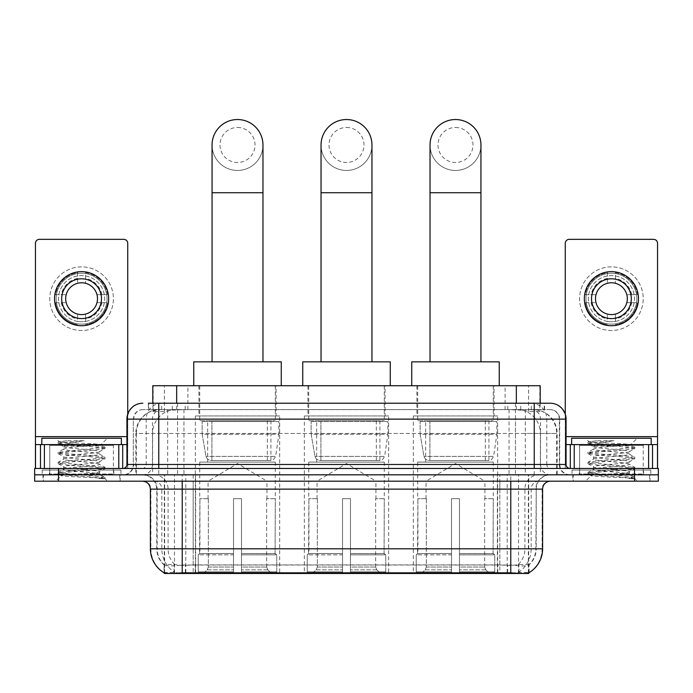 <?xml version="1.0" encoding="UTF-8"?>
<svg xmlns="http://www.w3.org/2000/svg" width="693" height="693" viewBox="0 0 693 693"><rect width="100%" height="100%" fill="white"/><g stroke="black" fill="none" stroke-linecap="round" stroke-linejoin="round"><path stroke-width="0.52" stroke-dasharray="3.46 2.6" d="M388.66 415.947L304.34 415.947L388.66 415.947L388.66 573.466L304.34 573.466L388.66 573.466M304.34 415.947L304.34 573.466M497.652 415.947L413.323 415.947L497.652 415.947L497.652 573.466L413.323 573.466L497.652 573.466M413.323 415.947L413.323 573.466M279.677 415.947L195.348 415.947L279.677 415.947L279.677 573.466L195.348 573.466L279.677 573.466M195.348 415.947L195.348 573.466M532.648 409.589L524.904 409.589L536.789 409.875C539.786 410.767 540.8 411.339 539.838 411.581L528.612 411.581L522.219 410.213L509.052 409.624L183.948 409.624L170.781 410.213L164.388 411.581L153.162 411.581L152.798 403.222M540.202 385.724L152.798 385.724M535.429 409.684A23.865 23.865 0 0 1 557.146 433.454L557.146 474.818L135.854 474.818L557.146 474.818M152.798 411.425L157.571 409.684L168.096 409.589L160.352 409.589M157.571 409.684A23.865 23.865 0 0 0 135.854 433.454L136.339 433.454L136.339 474.818M164.319 573.466L528.681 573.466M164.319 572.903L164.319 474.818L528.681 474.818L164.319 474.818M276.091 385.724L198.926 385.724L276.091 385.724L276.091 415.947L198.926 415.947L276.091 415.947M198.926 385.724L198.926 415.947M494.074 385.724L416.909 385.724L494.074 385.724L494.074 415.947L416.909 415.947L494.074 415.947M416.909 385.724L416.909 415.947M385.083 385.724L307.917 385.724L385.083 385.724L385.083 415.947L307.917 415.947L385.083 415.947M307.917 385.724L307.917 415.947M540.202 403.222L539.838 411.581L539.838 385.724M168.096 409.589L524.904 409.589M120.166 474.818L43.001 474.818L120.166 474.818L120.166 481.185L43.001 481.185L120.166 481.185M43.001 474.818L43.001 481.185M649.999 474.818L572.834 474.818L649.999 474.818L649.999 481.185L572.834 481.185L649.999 481.185M572.834 474.818L572.834 481.185M120.963 470.045L42.204 470.045L120.963 470.045L120.963 474.818L42.204 474.818L120.963 474.818M42.204 470.045L42.204 474.818M650.796 470.045L572.037 470.045L650.796 470.045L650.796 474.818L572.037 474.818L650.796 474.818M572.037 470.045L572.037 474.818M182.224 565.02L510.776 565.02C520.738 566.198 526.758 566.198 528.837 565.02A21.483 21.483 0 0 0 536.235 548.804L193.165 548.804L193.165 572.747C184.035 573.224 177.893 573.12 174.731 572.427L163.92 572.513L164.163 565.02C166.225 566.198 172.245 566.198 182.224 565.02L182.224 489.137L156.765 489.137L542.602 489.137M542.602 548.804L542.117 548.804A27.841 27.417 90 0 1 529.08 572.513L518.269 572.427C515.133 573.12 508.983 573.224 499.835 572.747L499.835 548.804L150.883 548.804A27.841 27.417 -90 0 0 163.92 572.513L164.163 572.825M529.08 572.513L529.08 564.561A21.483 21.154 90 0 0 535.845 548.804L536.235 489.137A14.319 14.319 0 0 1 550.554 474.818L142.446 474.818L550.554 474.818M164.163 565.02A21.483 21.483 0 0 1 156.765 548.804L156.765 489.137C155.916 480.44 151.143 475.667 142.446 474.818M510.776 481.185L142.446 481.185L510.776 481.185M579.192 474.818L643.632 474.818L579.192 474.818L579.192 470.045L643.632 470.045L579.192 470.045M643.632 474.818L643.632 470.045M49.368 474.818L113.808 474.818L49.368 474.818L49.368 470.045L113.808 470.045L49.368 470.045M113.808 474.818L113.808 470.045M634.485 481.185L34.65 481.185L34.65 474.818L658.35 474.818L658.35 481.185L634.485 481.185L634.485 474.818L658.35 474.818M499.835 572.747L193.165 572.747M529.08 564.561L518.269 564.431C515.133 565.453 508.991 565.609 499.835 564.899L193.165 564.899C184.026 565.609 177.884 565.453 174.731 564.431L163.92 564.561A21.483 21.154 -90 0 1 157.155 548.804L536.235 548.804L536.235 489.137L182.224 489.137L182.224 474.818M158.758 403.222L534.242 403.222M148.415 409.589L544.585 409.589L148.415 409.589L148.415 403.222L161.885 403.222A15.913 15.67 -90 0 0 146.214 419.135L146.214 464.475L126.932 464.475M550.155 409.589L142.845 409.589L550.155 409.589A9.546 9.546 0 0 1 559.701 419.135L559.701 464.475L146.214 464.475A3.976 3.915 90 0 1 142.299 468.459L570.044 468.459L142.299 468.459M126.932 419.135L559.701 419.135L133.299 419.135L133.299 464.475A10.343 10.343 0 0 1 122.956 474.818L570.044 474.818L122.956 474.818M643.234 444.585L579.591 444.585L643.234 444.585L643.234 468.459L579.591 468.459L643.234 468.459L643.234 474.818L579.591 474.818L643.234 474.818M579.591 444.585L579.591 474.818M113.409 444.585L49.766 444.585L113.409 444.585L113.409 468.459L49.766 468.459L113.409 468.459L113.409 474.818L49.766 474.818L113.409 474.818M49.766 444.585L49.766 474.818M58.515 481.185L58.515 474.818L34.65 474.818L34.65 468.459L658.35 468.459M58.515 468.459L58.515 474.818L634.485 474.818L634.485 468.459M544.585 409.589L544.585 403.222L148.778 403.222L148.778 409.589M515.453 403.222L515.453 419.135L565.583 419.135A15.913 15.67 90 0 0 549.913 403.222L161.885 403.222M43.399 474.818L119.776 474.818L43.399 474.818L43.399 481.185L119.776 481.185L43.399 481.185M119.776 474.818L119.776 481.185M114.206 474.818L48.969 474.818L114.206 474.818A0.797 0.797 0 0 1 113.409 474.021L49.766 474.021L113.409 474.021L113.409 445.382A0.797 0.797 0 0 1 114.206 444.585L48.969 444.585L114.206 444.585M48.969 474.818A0.797 0.797 0 0 0 49.766 474.021L49.766 445.382A0.797 0.797 0 0 0 48.969 444.585M121.362 444.585L41.814 444.585L121.362 444.585M93.364 473.232C82.328 474.029 61.088 474.826 61.287 475.545C59.269 476.68 104.271 477.711 104.998 478.698L93.312 477.096L69.863 475.415L58.143 473.735L69.863 472.046L93.312 470.365L104.886 468.849L99.567 471.838L99.567 473.232L93.364 473.232L99.567 471.838C100.667 470.157 62.509 468.468 63.609 466.787C62.509 465.107 100.667 463.418 99.567 461.737C100.667 460.048 62.509 458.359 63.609 456.678C62.509 454.998 100.667 453.309 99.567 451.628L99.567 454.158C100.667 452.477 62.509 450.788 63.609 449.107C65.359 448.146 72.765 447.176 85.837 446.179L100.918 444.828C102.841 443.676 58.238 442.619 59.052 441.632L55.648 438.227L107.519 438.227L55.648 438.227M104.998 478.698L99.151 478.698L104.886 477.347L93.312 475.84L69.863 474.151L58.143 472.47L105.033 467.42L58.143 462.361L69.863 460.68L93.312 459L104.886 457.146L93.312 455.63L69.863 453.95L58.143 452.26L105.033 447.21L100.866 444.698L107.519 438.227M104.886 468.849L93.312 466.995L69.863 465.315L58.29 463.799L69.863 461.945L93.312 460.256L104.886 458.749L99.567 461.737L99.567 464.258C100.667 462.577 62.509 460.888 63.609 459.208C62.509 457.527 100.667 455.838 99.567 454.158L104.886 457.146M104.886 458.749L93.312 456.895L69.863 455.206L58.143 453.525L69.863 451.845L93.312 450.155L104.886 448.64L99.567 451.628C100.667 449.948 62.509 448.258 63.609 446.578L63.609 449.107L58.29 452.087M104.886 448.64L93.312 446.786L69.863 445.105L58.29 443.589L63.808 446.803L64.198 446.179L85.837 446.179M99.151 478.698C102.079 477.772 103.118 476.845 102.252 475.909L95.365 473.232C85.819 471.968 62.673 470.608 63.609 469.308C62.509 467.628 100.667 465.939 99.567 464.258L104.886 467.247M58.29 453.698L63.808 456.912L63.609 459.208L58.29 462.196M95.365 473.232L99.567 473.232L101.594 475.433L104.886 477.347M58.29 463.799L63.808 467.013L63.609 469.308L58.29 472.297M105.033 477.52L105.033 478.698L107.519 481.185L55.648 481.185L107.519 481.185M58.29 473.899L61.339 475.675L55.648 481.185M66.84 440.713L58.29 441.987L66.84 440.713L84.139 440.713C72.609 442.299 65.956 444.126 64.198 446.179M41.814 438.227L121.362 438.227M104.886 447.037L93.312 445.53L69.863 443.841L58.29 441.987M58.29 443.589L69.863 441.736L84.139 440.713M81.583 266.866A31.817 31.817 0 0 0 49.766 298.692A31.817 31.817 0 0 0 81.583 330.509A31.817 31.817 0 0 0 113.409 298.692A31.817 31.817 0 0 0 81.583 266.866A31.817 31.817 0 0 0 49.766 298.692A31.817 31.817 0 0 0 81.583 330.509A31.817 31.817 0 0 0 113.409 298.692A31.817 31.817 0 0 0 81.583 266.866A31.817 31.817 0 0 0 49.766 298.692A31.817 31.817 0 0 0 81.583 330.509A31.817 31.817 0 0 0 113.409 298.692A31.817 31.817 0 0 0 81.583 266.866M81.583 324.142A25.459 25.459 0 0 1 56.133 298.692A25.459 25.459 0 0 1 81.583 273.233A25.459 25.459 0 0 0 56.133 298.692A25.459 25.459 0 0 0 81.583 324.142A25.459 25.459 0 0 0 107.043 298.692A25.459 25.459 0 0 0 81.583 273.233A25.459 25.459 0 0 1 107.043 298.692A25.459 25.459 0 0 1 81.583 324.142A25.459 25.459 0 0 0 107.043 298.692A25.459 25.459 0 0 0 81.583 273.233A25.459 25.459 0 0 0 56.133 298.692A25.459 25.459 0 0 0 81.583 324.142A25.459 25.459 0 0 0 107.043 298.692A25.459 25.459 0 0 0 81.583 273.233A25.459 25.459 0 0 0 56.133 298.692A25.459 25.459 0 0 0 81.583 324.142M49.766 468.459L113.409 468.459L49.766 468.459M126.932 444.585L127.729 444.585L127.729 468.459L35.447 468.459L35.447 243.321A3.976 3.976 0 0 1 39.423 239.345L123.752 239.345A3.976 3.976 0 0 1 127.729 243.321L127.729 444.585L35.447 444.585M127.729 414.163L127.729 468.459L35.447 468.459M81.583 278.803A19.889 19.889 0 0 0 61.694 298.692A19.889 19.889 0 0 0 81.583 318.581A19.889 19.889 0 0 0 101.473 298.692A19.889 19.889 0 0 0 81.583 278.803M101.888 302.668L107.536 302.668A26.256 26.256 0 0 1 85.568 324.636A26.256 26.256 0 0 0 107.536 302.668L96.994 302.668A15.913 15.913 0 0 0 96.994 294.707L107.536 294.707L96.994 294.707A15.913 15.913 0 0 0 66.181 294.707A15.913 15.913 0 0 0 85.568 314.094L85.568 321.413A23.068 23.068 0 0 0 85.568 275.961A23.068 23.068 0 0 0 58.515 298.692A23.068 23.068 0 0 0 81.583 321.76A23.068 23.068 0 0 0 104.66 298.692A23.068 23.068 0 0 0 77.607 275.961A23.068 23.068 0 0 0 77.607 321.413L77.607 314.094L77.607 321.413A23.068 23.068 0 0 0 85.568 321.413L85.568 314.094A15.913 15.913 0 0 0 96.994 302.668L101.888 302.668A20.686 20.686 0 0 1 85.568 318.988M81.583 325.736A27.044 27.044 0 0 0 108.636 298.692A27.044 27.044 0 0 0 81.583 271.639A27.044 27.044 0 0 0 54.539 298.692A27.044 27.044 0 0 0 81.583 325.736M55.639 302.668L66.181 302.668L55.639 302.668A26.256 26.256 0 0 0 77.607 324.636A26.256 26.256 0 0 1 55.639 302.668M107.536 294.707A26.256 26.256 0 0 0 85.568 272.739L85.568 283.281L85.568 272.739A26.256 26.256 0 0 1 107.536 294.707M61.287 302.668A20.686 20.686 0 0 0 77.607 318.988M101.888 294.707A20.686 20.686 0 0 0 85.568 278.387M77.607 272.739L77.607 283.281L77.607 272.739A26.256 26.256 0 0 0 55.639 294.707L66.181 294.707L55.639 294.707A26.256 26.256 0 0 1 77.607 272.739M77.607 278.387A20.686 20.686 0 0 0 61.287 294.707M573.224 474.818L649.601 474.818L573.224 474.818L573.224 481.185L649.601 481.185L573.224 481.185M649.601 474.818L649.601 481.185M644.031 474.818L578.794 474.818L644.031 474.818A0.797 0.797 0 0 1 643.234 474.021L579.591 474.021L643.234 474.021L643.234 445.382A0.797 0.797 0 0 1 644.031 444.585L578.794 444.585L644.031 444.585M578.794 474.818A0.797 0.797 0 0 0 579.591 474.021L579.591 445.382A0.797 0.797 0 0 0 578.794 444.585M651.186 444.585L571.638 444.585L651.186 444.585M623.189 473.232C612.162 474.029 590.912 474.826 591.112 475.545C589.093 476.68 634.095 477.711 634.823 478.698L623.137 477.096L599.688 475.415L587.967 473.735L599.688 472.046L623.137 470.365L634.71 468.849L629.391 471.838L629.391 473.232L623.189 473.232L629.391 471.838C630.491 470.157 592.333 468.468 593.433 466.787C592.333 465.107 630.491 463.418 629.391 461.737C630.491 460.048 592.333 458.359 593.433 456.678C592.333 454.998 630.491 453.309 629.391 451.628L629.391 454.158C630.491 452.477 592.333 450.788 593.433 449.107C595.183 448.146 602.589 447.176 615.661 446.179L630.743 444.828C632.674 443.676 588.062 442.619 588.885 441.632L585.481 438.227L637.352 438.227L585.481 438.227M634.823 478.698L628.975 478.698L634.71 477.347L623.137 475.84L599.688 474.151L587.967 472.47L634.857 467.42L587.967 462.361L599.688 460.68L623.137 459L634.71 457.146L623.137 455.63L599.688 453.95L587.967 452.26L634.857 447.21L630.691 444.698L637.352 438.227M634.71 468.849L623.137 466.995L599.688 465.315L588.114 463.799L599.688 461.945L623.137 460.256L634.71 458.749L629.391 461.737L629.391 464.258C630.491 462.577 592.333 460.888 593.433 459.208C592.333 457.527 630.491 455.838 629.391 454.158L634.71 457.146M634.71 458.749L623.137 456.895L599.688 455.206L587.967 453.525L599.688 451.845L623.137 450.155L634.71 448.64L629.391 451.628C630.491 449.948 592.333 448.258 593.433 446.578L593.433 449.107L588.114 452.087M634.71 448.64L623.137 446.786L599.688 445.105L588.114 443.589L593.632 446.803L594.022 446.179L615.661 446.179M628.975 478.698C631.912 477.772 632.943 476.845 632.077 475.909L625.19 473.232C615.644 471.968 592.498 470.608 593.433 469.308C592.333 467.628 630.491 465.939 629.391 464.258L634.71 467.247M588.114 453.698L593.632 456.912L593.433 459.208L588.114 462.196M625.19 473.232L629.391 473.232L631.427 475.433L634.71 477.347M588.114 463.799L593.632 467.013L593.433 469.308L588.114 472.297M634.857 477.52L634.857 478.698L637.352 481.185L585.481 481.185L637.352 481.185M588.114 473.899L591.164 475.675L585.481 481.185M596.664 440.713L588.114 441.987L596.664 440.713L613.963 440.713C602.434 442.299 595.781 444.126 594.022 446.179M571.638 438.227L651.186 438.227M634.71 447.037L623.137 445.53L599.688 443.841L588.114 441.987M588.114 443.589L599.688 441.736L613.963 440.713M237.508 170.452A25.459 25.459 0 0 0 262.968 144.993A25.459 25.459 0 0 1 237.508 170.452A25.459 25.459 0 0 0 262.968 144.993A25.459 25.459 0 0 0 237.508 119.534A25.459 25.459 0 0 0 212.058 144.993A25.459 25.459 0 0 0 237.508 170.452A25.459 25.459 0 0 1 212.058 144.993M237.508 127.486A17.498 17.498 0 0 1 255.015 144.993A17.498 17.498 0 0 1 237.508 162.491A17.498 17.498 0 0 1 220.01 144.993A17.498 17.498 0 0 1 237.508 127.486M212.058 361.85L262.968 361.85L212.058 361.85M208.073 498.683L208.073 481.185L266.944 481.185L237.508 463.496L208.073 481.185L266.944 481.185L266.944 498.683M266.675 567.047L266.675 498.683L266.675 567.047L267.853 569.854L271.491 573.466L241.493 573.466L275.173 573.466L241.493 573.466L241.493 571.872L276.767 571.872L241.493 571.872L241.493 554.85L276.767 554.85L241.493 554.85L241.493 553.577L275.493 553.577L241.493 553.577L241.493 573.466L275.173 573.466L276.767 571.872L276.767 554.85L275.086 553.577L275.303 498.683L275.086 553.577L276.767 554.85L276.767 571.872L275.173 573.466L271.491 573.466L267.853 569.854L266.675 567.047L241.493 567.047L241.493 573.466L241.493 498.683L241.493 567.047L266.675 567.047M233.532 498.683L241.493 498.683L233.532 498.683L233.532 553.577L199.93 553.577L233.532 553.577L233.532 498.683L233.532 567.047L233.532 498.683L241.493 498.683L241.493 553.577L241.493 498.683L233.532 498.683M208.35 498.683L208.35 567.047L207.172 569.854L203.534 573.466L233.532 573.466L233.532 567.047L233.532 573.466L199.853 573.466L233.532 573.466L233.532 571.872L233.532 573.466L199.853 573.466L198.25 571.872L233.532 571.872L198.25 571.872L198.25 554.85L233.532 554.85L233.532 571.872L233.532 554.85L198.25 554.85L199.532 553.577L233.532 553.577L233.532 554.85L233.532 553.577L199.532 553.577L199.93 498.683L199.93 553.577L198.25 554.85L198.25 571.872L199.853 573.466L203.534 573.466L207.172 569.854L208.35 567.047L208.35 498.683L199.723 498.683L208.35 498.683M199.723 462.092L275.303 462.092L199.723 462.092L199.723 498.683M275.303 462.092L275.303 498.683M207.675 420.72L267.342 420.72L207.675 420.72L207.675 462.092L267.342 462.092L207.675 462.092M267.342 420.72L267.342 462.092M199.723 385.724L275.303 385.724L199.723 385.724L199.723 420.72L275.303 420.72L199.723 420.72M275.303 385.724L275.303 420.72M281.263 385.724L193.754 385.724L281.263 385.724M193.754 361.85L281.263 361.85M275.086 498.683L266.675 498.683L275.086 498.683M278.881 421.517L202.157 421.517L278.881 421.517L278.881 434.251L202.157 434.251L202.157 421.517L202.157 434.251L205.994 456.41C206.938 459.147 208.914 460.507 211.911 460.498L270.928 460.498L211.919 460.498L211.919 421.517L211.911 460.498C208.922 460.516 206.947 459.156 205.994 456.41L202.157 434.251L278.881 434.251L275.658 456.41L205.994 456.41L275.658 456.41C273.596 459.857 272.028 461.217 270.928 460.498L270.928 421.517L211.919 421.517L270.928 421.517M346.5 170.452A25.459 25.459 0 0 0 371.959 144.993A25.459 25.459 0 0 1 346.5 170.452A25.459 25.459 0 0 0 371.959 144.993A25.459 25.459 0 0 0 346.5 119.534A25.459 25.459 0 0 0 321.041 144.993A25.459 25.459 0 0 0 346.5 170.452A25.459 25.459 0 0 1 321.041 144.993M346.5 127.486A17.498 17.498 0 0 1 363.998 144.993A17.498 17.498 0 0 1 346.5 162.491A17.498 17.498 0 0 1 329.002 144.993A17.498 17.498 0 0 1 346.5 127.486M321.041 361.85L371.959 361.85L321.041 361.85M317.065 498.683L317.065 481.185L375.935 481.185L346.5 463.496L317.065 481.185L375.935 481.185L375.935 498.683M375.667 567.047L375.667 498.683L375.667 567.047L376.836 569.854L380.474 573.466L350.476 573.466L384.156 573.466L350.476 573.466L350.476 571.872L385.758 571.872L350.476 571.872L350.476 554.85L385.758 554.85L350.476 554.85L350.476 553.577L384.476 553.577L350.476 553.577L350.476 573.466L384.156 573.466L385.758 571.872L385.758 554.85L384.078 553.577L384.286 498.683L384.078 553.577L385.758 554.85L385.758 571.872L384.156 573.466L380.474 573.466L376.836 569.854L375.667 567.047L350.476 567.047L350.476 573.466L350.476 498.683L350.476 567.047L375.667 567.047M342.524 498.683L350.476 498.683L342.524 498.683L342.524 553.577L308.922 553.577L342.524 553.577L342.524 498.683L342.524 567.047L342.524 498.683L350.476 498.683L350.476 553.577L350.476 498.683L342.524 498.683M317.333 498.683L317.333 567.047L316.164 569.854L312.526 573.466L342.524 573.466L342.524 567.047L342.524 573.466L308.844 573.466L342.524 573.466L342.524 571.872L342.524 573.466L308.844 573.466L307.242 571.872L342.524 571.872L307.242 571.872L307.242 554.85L342.524 554.85L342.524 571.872L342.524 554.85L307.242 554.85L308.524 553.577L342.524 553.577L342.524 554.85L342.524 553.577L308.524 553.577L308.922 498.683L308.922 553.577L307.242 554.85L307.242 571.872L308.844 573.466L312.526 573.466L316.164 569.854L317.333 567.047L317.333 498.683L308.714 498.683L317.333 498.683M308.714 462.092L384.286 462.092L308.714 462.092L308.714 498.683M384.286 462.092L384.286 498.683M316.666 420.72L376.334 420.72L316.666 420.72L316.666 462.092L376.334 462.092L316.666 462.092M376.334 420.72L376.334 462.092M308.714 385.724L384.286 385.724L308.714 385.724L308.714 420.72L384.286 420.72L308.714 420.72M384.286 385.724L384.286 420.72M390.254 385.724L302.746 385.724L390.254 385.724M302.746 361.85L390.254 361.85M384.078 498.683L375.667 498.683L384.078 498.683M387.872 421.517L311.148 421.517L387.872 421.517L387.872 434.251L311.148 434.251L311.148 421.517L311.148 434.251L314.977 456.41C315.93 459.147 317.896 460.507 320.902 460.498L379.911 460.498L320.902 460.498L320.902 421.517L320.902 460.498C317.914 460.516 315.939 459.156 314.977 456.41L311.148 434.251L387.872 434.251L384.641 456.41L314.977 456.41L384.641 456.41C382.588 459.857 381.011 461.217 379.92 460.498L320.894 460.498L379.92 460.498M455.492 170.452A25.459 25.459 0 0 0 480.942 144.993A25.459 25.459 0 0 1 455.492 170.452A25.459 25.459 0 0 0 480.942 144.993A25.459 25.459 0 0 0 455.492 119.534A25.459 25.459 0 0 0 430.032 144.993A25.459 25.459 0 0 0 455.492 170.452A25.459 25.459 0 0 1 430.032 144.993M455.492 127.486A17.498 17.498 0 0 1 472.99 144.993A17.498 17.498 0 0 1 455.492 162.491A17.498 17.498 0 0 1 437.985 144.993A17.498 17.498 0 0 1 455.492 127.486M430.032 361.85L480.942 361.85L430.032 361.85M426.056 498.683L426.056 481.185L484.927 481.185L455.492 463.496L426.056 481.185L484.927 481.185L484.927 498.683M484.65 567.047L484.65 498.683L484.65 567.047L485.828 569.854L489.466 573.466L459.468 573.466L493.147 573.466L459.468 573.466L459.468 571.872L494.75 571.872L459.468 571.872L459.468 554.85L494.75 554.85L459.468 554.85L459.468 553.577L493.468 553.577L459.468 553.577L459.468 573.466L493.147 573.466L494.75 571.872L494.75 554.85L493.07 553.577L493.277 498.683L493.07 553.577L494.75 554.85L494.75 571.872L493.147 573.466L489.466 573.466L485.828 569.854L484.65 567.047L459.468 567.047L459.468 573.466L459.468 498.683L459.468 567.047L484.65 567.047M451.507 498.683L459.468 498.683L451.507 498.683L451.507 553.577L417.914 553.577L451.507 553.577L451.507 498.683L451.507 567.047L451.507 498.683L459.468 498.683L459.468 553.577L459.468 498.683L451.507 498.683M426.325 498.683L426.325 567.047L425.147 569.854L421.509 573.466L451.507 573.466L451.507 567.047L451.507 573.466L417.827 573.466L451.507 573.466L451.507 571.872L451.507 573.466L417.827 573.466L416.233 571.872L451.507 571.872L416.233 571.872L416.233 554.85L451.507 554.85L451.507 571.872L451.507 554.85L416.233 554.85L417.507 553.577L451.507 553.577L451.507 554.85L451.507 553.577L417.507 553.577L417.914 498.683L417.914 553.577L416.233 554.85L416.233 571.872L417.827 573.466L421.509 573.466L425.147 569.854L426.325 567.047L426.325 498.683L417.697 498.683L426.325 498.683M417.697 462.092L493.277 462.092L417.697 462.092L417.697 498.683M493.277 462.092L493.277 498.683M425.658 420.72L485.325 420.72L425.658 420.72L425.658 462.092L485.325 462.092L425.658 462.092M485.325 420.72L485.325 462.092M417.697 385.724L493.277 385.724L417.697 385.724L417.697 420.72L493.277 420.72L417.697 420.72M493.277 385.724L493.277 420.72M499.246 385.724L411.737 385.724L499.246 385.724M411.737 361.85L499.246 361.85M493.07 498.683L484.65 498.683L493.07 498.683M496.855 421.517L420.131 421.517L496.855 421.517L496.855 434.251L420.131 434.251L420.131 421.517L420.131 434.251L423.969 456.41C424.913 459.147 426.888 460.507 429.894 460.498L488.903 460.498L429.894 460.498L429.894 421.517L429.894 460.498C426.897 460.516 424.922 459.156 423.969 456.41L420.131 434.251L496.855 434.251L493.633 456.41L423.969 456.41L493.633 456.41C491.58 459.857 490.003 461.217 488.911 460.498L488.903 421.517L429.894 421.517L488.903 421.517M611.417 266.866A31.817 31.817 0 0 0 579.591 298.692A31.817 31.817 0 0 0 611.417 330.509A31.817 31.817 0 0 0 643.234 298.692A31.817 31.817 0 0 0 611.417 266.866A31.817 31.817 0 0 0 579.591 298.692A31.817 31.817 0 0 0 611.417 330.509A31.817 31.817 0 0 0 643.234 298.692A31.817 31.817 0 0 0 611.417 266.866A31.817 31.817 0 0 0 579.591 298.692A31.817 31.817 0 0 0 611.417 330.509A31.817 31.817 0 0 0 643.234 298.692A31.817 31.817 0 0 0 611.417 266.866M611.417 324.142A25.459 25.459 0 0 1 585.957 298.692A25.459 25.459 0 0 1 611.417 273.233A25.459 25.459 0 0 0 585.957 298.692A25.459 25.459 0 0 0 611.417 324.142A25.459 25.459 0 0 0 636.867 298.692A25.459 25.459 0 0 0 611.417 273.233A25.459 25.459 0 0 1 636.867 298.692A25.459 25.459 0 0 1 611.417 324.142A25.459 25.459 0 0 0 636.867 298.692A25.459 25.459 0 0 0 611.417 273.233A25.459 25.459 0 0 0 585.957 298.692A25.459 25.459 0 0 0 611.417 324.142A25.459 25.459 0 0 0 636.867 298.692A25.459 25.459 0 0 0 611.417 273.233A25.459 25.459 0 0 0 585.957 298.692A25.459 25.459 0 0 0 611.417 324.142M579.591 468.459L643.234 468.459L579.591 468.459M657.553 436.633L657.553 444.585L565.271 444.585L565.271 468.459L657.553 468.459L565.271 468.459L565.271 243.321A3.976 3.976 0 0 1 569.248 239.345L653.577 239.345A3.976 3.976 0 0 1 657.553 243.321L657.553 436.633L565.271 436.633L565.271 444.585L566.068 444.585M565.271 414.163L565.271 436.633L566.068 436.633M611.417 278.803A19.889 19.889 0 0 0 591.527 298.692A19.889 19.889 0 0 0 611.417 318.581A19.889 19.889 0 0 0 631.306 298.692A19.889 19.889 0 0 0 611.417 278.803M631.713 302.668L637.361 302.668A26.256 26.256 0 0 1 615.393 324.636A26.256 26.256 0 0 0 637.361 302.668L626.818 302.668A15.913 15.913 0 0 0 626.818 294.707L637.361 294.707L626.818 294.707A15.913 15.913 0 0 0 596.006 294.707A15.913 15.913 0 0 0 615.393 314.094L615.393 321.413A23.068 23.068 0 0 0 615.393 275.961A23.068 23.068 0 0 0 588.34 298.692A23.068 23.068 0 0 0 611.417 321.76A23.068 23.068 0 0 0 634.485 298.692A23.068 23.068 0 0 0 607.432 275.961A23.068 23.068 0 0 0 607.432 321.413L607.432 314.094L607.432 321.413A23.068 23.068 0 0 0 615.393 321.413L615.393 314.094A15.913 15.913 0 0 0 626.818 302.668L631.713 302.668A20.686 20.686 0 0 1 615.393 318.988M611.417 325.736A27.044 27.044 0 0 0 638.461 298.692A27.044 27.044 0 0 0 611.417 271.639A27.044 27.044 0 0 0 584.364 298.692A27.044 27.044 0 0 0 611.417 325.736M585.464 302.668L596.006 302.668L585.464 302.668A26.256 26.256 0 0 0 607.432 324.636A26.256 26.256 0 0 1 585.464 302.668M637.361 294.707A26.256 26.256 0 0 0 615.393 272.739L615.393 283.281L615.393 272.739A26.256 26.256 0 0 1 637.361 294.707M591.112 302.668A20.686 20.686 0 0 0 607.432 318.988M631.713 294.707A20.686 20.686 0 0 0 615.393 278.387M607.432 272.739L607.432 283.281L607.432 272.739A26.256 26.256 0 0 0 585.464 294.707L596.006 294.707L585.464 294.707A26.256 26.256 0 0 1 607.432 272.739M607.432 278.387A20.686 20.686 0 0 0 591.112 294.707M211.911 460.498L270.928 460.498L211.911 460.498M153.162 411.581L153.162 385.724M156.211 409.875A23.865 23.501 -90 0 0 136.339 433.454L557.146 433.454L525.32 433.454L525.32 474.818M556.661 474.818L556.661 433.454A23.865 23.501 90 0 0 536.789 409.875M167.68 409.589L167.68 433.454L135.854 433.454L135.854 474.818M164.648 573.466L164.648 474.818M509.052 409.624L509.052 474.818M522.219 410.213A23.865 23.501 90 0 1 540.384 433.454L540.384 474.818M183.948 409.624L183.948 474.818M170.781 410.213A23.865 23.501 -90 0 0 152.616 433.454L152.616 474.818M525.32 409.589L525.32 433.454L167.68 433.454L167.68 474.818M195.625 573.466L195.625 474.818M174.471 573.466L174.471 474.818M497.375 573.466L497.375 474.818M518.529 573.466L518.529 474.818M528.352 573.466L528.352 474.818M507.198 572.687L507.198 474.818M185.802 572.687L185.802 474.818M176.663 409.641L176.663 403.222M164.388 411.581L164.388 385.724M187.89 409.641L187.89 385.724M505.11 409.641L505.11 385.724M528.612 411.581L528.612 385.724M516.337 409.641L516.337 403.222M185.403 572.687L185.403 564.812M518.269 572.427A27.841 27.417 90 0 0 531.176 548.804L499.835 548.804L499.835 489.137L535.845 489.137A14.319 14.103 -90 0 1 549.947 474.818M150.398 489.137L150.883 489.137L150.883 548.804L150.398 548.804M143.053 481.185A7.952 7.831 90 0 1 150.883 489.137L161.824 489.137L161.824 548.804A27.841 27.417 -90 0 0 174.731 572.427M549.947 481.185A7.952 7.831 -90 0 0 542.117 489.137L542.117 548.804L531.176 548.804L531.176 489.137A7.952 7.831 -90 0 1 539.007 481.185M174.731 564.431A21.483 21.154 -90 0 1 168.096 548.804L193.165 548.804L193.165 564.899M499.835 564.899L499.835 481.185M518.269 564.431A21.483 21.154 90 0 0 524.904 548.804L524.904 489.137A14.319 14.103 -90 0 1 539.007 474.818M153.993 474.818A14.319 14.103 90 0 1 168.096 489.137L168.096 548.804L157.155 548.804L157.155 489.137A14.319 14.103 90 0 0 143.053 474.818M510.776 565.02L510.776 474.818M153.993 481.185A7.952 7.831 90 0 1 161.824 489.137L193.165 489.137L193.165 548.804L193.165 481.185M193.165 474.818L193.165 489.137L499.835 489.137L499.835 474.818M497.773 572.687L497.773 564.812M195.227 572.687L195.227 564.812M518.927 572.314L518.927 564.258M528.75 572.314L528.75 564.258M174.073 572.314L174.073 564.258M164.25 572.314L164.25 564.258M507.597 572.687L507.597 564.812M172.28 409.589L172.28 403.222M142.845 409.589C138.687 409.78 135.733 411.763 133.992 415.549L133.299 419.135L133.299 464.475L534.242 464.475L534.242 409.589M177.547 403.222L177.547 464.475L133.68 464.475A10.343 10.187 90 0 1 123.501 474.818M534.242 474.818L534.242 464.475L559.701 464.475C560.316 470.764 563.764 474.211 570.044 474.818M566.068 464.475L565.583 464.475L565.583 419.135L566.068 419.135M143.087 403.222A15.913 15.67 -90 0 0 127.417 419.135L127.417 464.475A3.976 3.915 90 0 1 123.501 468.459M531.115 403.222A15.913 15.67 90 0 1 546.786 419.135L546.786 464.475L515.453 464.475L515.453 468.459M569.499 468.459A3.976 3.915 -90 0 1 565.583 464.475L546.786 464.475A3.976 3.915 -90 0 0 550.701 468.459M143.087 409.589A9.546 9.399 -90 0 0 133.68 419.135L515.453 419.135L515.453 464.475L177.547 464.475L177.547 468.459M177.547 409.589L177.547 474.818M161.885 409.589A9.546 9.399 -90 0 0 152.477 419.135L152.477 464.475A10.343 10.187 90 0 1 142.299 474.818M158.758 409.589L158.758 474.818M549.913 409.589A9.546 9.399 90 0 1 559.32 419.135L559.32 464.475A10.343 10.187 -90 0 0 569.499 474.818M531.115 409.589A9.546 9.399 90 0 1 540.523 419.135L540.523 464.475A10.343 10.187 -90 0 0 550.701 474.818M515.453 409.589L515.453 474.818M161.686 409.589L161.686 403.222M185.187 409.589L185.187 403.222M507.813 409.589L507.813 403.222M531.314 409.589L531.314 403.222M544.222 409.589L544.222 403.222M520.72 409.589L520.72 403.222M113.409 445.382L49.766 445.382L113.409 445.382M126.932 436.633L35.447 436.633M127.668 468.459L127.668 444.585M643.234 445.382L579.591 445.382L643.234 445.382M262.968 192.723L212.058 192.723M208.35 567.047L233.532 567.047L208.35 567.047M267.853 569.854L241.493 569.854L267.853 569.854M207.172 569.854L233.532 569.854L207.172 569.854M371.959 192.723L321.041 192.723M317.333 567.047L342.524 567.047L317.333 567.047M376.836 569.854L350.476 569.854L376.836 569.854M316.164 569.854L342.524 569.854L316.164 569.854M480.942 192.723L430.032 192.723M426.325 567.047L451.507 567.047L426.325 567.047M485.828 569.854L459.468 569.854L485.828 569.854M425.147 569.854L451.507 569.854L425.147 569.854M565.332 444.585L565.332 468.459M528.681 572.903L528.681 474.818M58.143 472.47L58.143 473.735M105.033 467.42L105.033 468.676M58.143 462.361L58.143 463.626M105.033 457.311L105.033 458.575M58.143 452.26L58.143 453.525M105.033 447.21L105.033 448.475M58.143 442.16L58.143 443.425M587.967 472.47L587.967 473.735M634.857 467.42L634.857 468.676M587.967 462.361L587.967 463.626M634.857 457.311L634.857 458.575M587.967 452.26L587.967 453.525M634.857 447.21L634.857 448.475M587.967 442.16L587.967 443.425M379.911 460.498L379.911 421.517"/><path stroke-width="1.04" d="M152.798 403.222L152.798 385.724L540.202 385.724L540.202 403.222M528.681 572.903L528.681 573.466L164.319 573.466L164.319 572.903M150.398 548.804L182.224 548.804L182.224 489.137L150.398 489.137L150.398 548.804A27.841 27.841 0 0 0 164.163 572.825C166.225 573.622 172.245 573.622 182.224 572.825L510.776 572.825C520.746 573.622 526.767 573.622 528.837 572.825A27.841 27.841 0 0 0 542.602 548.804L542.602 489.137A7.952 7.952 0 0 1 550.554 481.185M58.515 468.459L658.35 468.459L658.35 474.818L34.65 474.818L34.65 481.185L58.515 481.185L58.515 474.818L34.65 474.818L34.65 468.459L58.515 468.459L58.515 474.818L658.35 474.818L658.35 481.185L58.515 481.185M148.778 403.222L544.585 403.222M148.415 403.222L158.758 403.222L158.758 419.135L126.932 419.135L126.932 464.475A3.976 3.976 0 0 1 122.956 468.459M142.845 403.222A15.913 15.913 0 0 0 126.932 419.135M550.155 403.222A15.913 15.913 0 0 1 566.068 419.135L534.242 419.135L534.242 403.222L549.913 403.222M566.068 419.135L566.068 464.475C566.302 466.891 567.628 468.217 570.044 468.459M658.35 468.459L658.35 474.818M121.362 444.585L121.362 438.227L41.814 438.227L41.814 444.585M118.78 468.459L118.78 444.585L44.395 444.585L44.395 468.459M127.729 414.163L127.729 243.321A3.976 3.976 0 0 0 123.752 239.345L39.423 239.345A3.976 3.976 0 0 0 35.447 243.321L35.447 444.585L44.395 444.585M118.78 444.585L126.932 444.585M35.447 468.459L35.447 444.585M81.583 278.803A19.889 19.889 0 0 0 61.694 298.692A19.889 19.889 0 0 0 81.583 318.581A19.889 19.889 0 0 0 101.473 298.692A19.889 19.889 0 0 0 81.583 278.803M81.583 282.779A15.913 15.913 0 0 0 65.679 298.692A15.913 15.913 0 0 0 81.583 314.596A15.913 15.913 0 0 0 97.496 298.692A15.913 15.913 0 0 0 81.583 282.779M81.583 325.736A27.044 27.044 0 0 0 108.636 298.692A27.044 27.044 0 0 0 81.583 271.639A27.044 27.044 0 0 0 54.539 298.692A27.044 27.044 0 0 0 81.583 325.736M651.186 444.585L651.186 438.227L571.638 438.227L571.638 444.585M212.058 361.85L212.058 144.993A25.459 25.459 0 0 1 237.508 119.534A25.459 25.459 0 0 1 262.968 144.993A25.459 25.459 0 0 0 237.508 119.534M262.968 361.85L262.968 144.993M281.263 385.724L281.263 361.85L193.754 361.85L193.754 385.724M321.041 361.85L321.041 144.993A25.459 25.459 0 0 1 346.5 119.534A25.459 25.459 0 0 1 371.959 144.993A25.459 25.459 0 0 0 346.5 119.534M371.959 361.85L371.959 144.993M390.254 385.724L390.254 361.85L302.746 361.85L302.746 385.724M430.032 361.85L430.032 144.993A25.459 25.459 0 0 1 455.492 119.534A25.459 25.459 0 0 1 480.942 144.993A25.459 25.459 0 0 0 455.492 119.534M480.942 361.85L480.942 144.993M499.246 385.724L499.246 361.85L411.737 361.85L411.737 385.724M648.605 468.459L648.605 444.585L574.22 444.585L574.22 468.459M657.553 468.459L657.553 444.585L657.553 468.459M648.605 444.585L657.553 444.585L657.553 243.321A3.976 3.976 0 0 0 653.577 239.345L569.248 239.345A3.976 3.976 0 0 0 565.271 243.321L565.271 414.163M566.068 444.585L574.22 444.585M611.417 278.803A19.889 19.889 0 0 0 591.527 298.692A19.889 19.889 0 0 0 611.417 318.581A19.889 19.889 0 0 0 631.306 298.692A19.889 19.889 0 0 0 611.417 278.803M611.417 282.779A15.913 15.913 0 0 0 595.504 298.692A15.913 15.913 0 0 0 611.417 314.596A15.913 15.913 0 0 0 627.321 298.692A15.913 15.913 0 0 0 611.417 282.779M611.417 325.736A27.044 27.044 0 0 0 638.461 298.692A27.044 27.044 0 0 0 611.417 271.639A27.044 27.044 0 0 0 584.364 298.692A27.044 27.044 0 0 0 611.417 325.736M507.198 573.466L507.198 572.687M185.802 573.466L185.802 572.687M176.663 403.222L176.663 385.724M516.337 403.222L516.337 385.724M510.776 481.185L510.776 489.137L182.224 489.137L182.224 481.185M542.602 489.137L510.776 489.137L510.776 548.804L542.602 548.804M510.776 572.825L510.776 548.804L182.224 548.804L182.224 572.825M634.485 481.185L634.485 468.459M158.758 468.459L158.758 464.475L566.068 464.475M126.932 464.475L158.758 464.475L158.758 419.135L534.242 419.135L534.242 468.459M126.932 436.633L35.447 436.633M122.696 444.585L122.696 468.459M35.508 444.585L35.508 468.459M40.48 468.459L40.48 444.585M212.058 192.723L262.968 192.723M321.041 192.723L371.959 192.723M430.032 192.723L480.942 192.723M657.553 436.633L566.068 436.633M657.492 468.459L657.492 444.585M652.52 444.585L652.52 468.459M570.304 468.459L570.304 444.585M150.398 489.137C149.931 484.312 147.28 481.652 142.446 481.185"/></g></svg>
